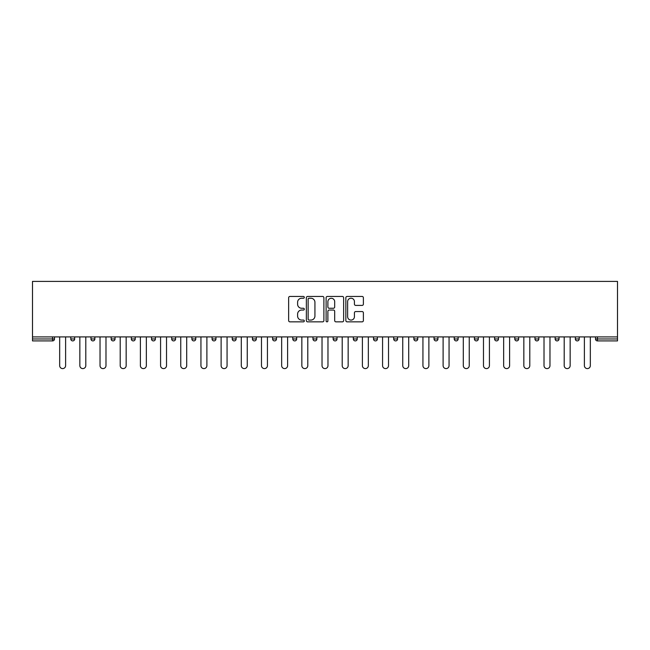 <?xml version="1.0" encoding="UTF-8"?>
<svg xmlns="http://www.w3.org/2000/svg" width="650" height="650" viewBox="0 0 650 650"><rect width="100%" height="100%" fill="white"/><g stroke="black" fill="none" stroke-linecap="round" stroke-linejoin="round"><path stroke-width="0.97" d="M304.306 297.342A0.886 0.886 0 0 0 303.412 296.457L289.924 296.457A1.268 1.268 0 0 0 288.649 297.724L288.649 320.58A1.268 1.268 0 0 0 289.924 321.848L303.412 321.848A0.886 0.886 0 0 0 304.306 320.962A0.886 0.886 0 0 0 303.412 320.076L301.665 320.076A4.062 4.062 0 0 1 297.602 316.006L297.602 314.104A4.062 4.062 0 0 1 301.665 310.042L303.412 310.042A0.886 0.886 0 0 0 304.306 309.156A0.886 0.886 0 0 0 303.412 308.262L301.665 308.262A4.062 4.062 0 0 1 297.602 304.2L297.602 302.299A4.062 4.062 0 0 1 301.665 298.228L303.412 298.228A0.886 0.886 0 0 0 304.306 297.342M362.107 305.402A1.268 1.268 0 0 0 363.382 304.135L363.382 297.724A1.268 1.268 0 0 0 362.107 296.457L347.124 296.457A1.268 1.268 0 0 0 345.857 297.724L345.857 320.58A1.268 1.268 0 0 0 347.124 321.848L362.107 321.848A1.268 1.268 0 0 0 363.382 320.58L363.382 312.837A1.268 1.268 0 0 0 362.107 311.561L355.696 311.561A1.268 1.268 0 0 0 354.429 312.837L354.429 316.68A3.396 3.396 0 0 1 351.033 320.076A3.396 3.396 0 0 1 347.636 316.68L347.636 301.632A3.396 3.396 0 0 1 351.033 298.228A3.396 3.396 0 0 1 354.429 301.632L354.429 304.135A1.268 1.268 0 0 0 355.696 305.402L362.107 305.402M617.5 336.903L32.5 336.903L32.5 281.401L617.5 281.401L617.5 340.909L597.447 340.909A1.942 1.942 0 0 1 595.506 338.975L595.506 336.903L595.506 338.975L617.5 338.975M323.887 297.724A1.268 1.268 0 0 0 322.619 296.457L307.637 296.457A1.268 1.268 0 0 0 306.361 297.724L306.361 320.58A1.268 1.268 0 0 0 307.637 321.848L322.619 321.848A1.268 1.268 0 0 0 323.887 320.58L323.887 297.724M327.381 296.457L342.363 296.457A1.268 1.268 0 0 1 343.639 297.724L343.639 320.58A1.268 1.268 0 0 1 342.363 321.848L335.952 321.848A1.268 1.268 0 0 1 334.685 320.58L334.685 311.309A1.268 1.268 0 0 0 333.409 310.042L329.16 310.042A1.268 1.268 0 0 0 327.892 311.309L327.892 320.962A0.886 0.886 0 0 1 326.999 321.848A0.886 0.886 0 0 1 326.113 320.962L326.113 297.724A1.268 1.268 0 0 1 327.381 296.457M52.553 340.909A1.942 1.942 0 0 0 54.494 338.975L52.553 338.975L52.553 340.909A1.942 1.942 0 0 0 54.494 338.975L54.494 336.903L54.494 338.975A1.942 1.942 0 0 1 52.553 340.909L32.5 340.909L32.5 338.975L52.553 338.975L52.553 336.903M32.5 336.903L32.5 338.975M70.793 336.903L70.793 338.975L70.793 336.903M72.735 340.909A1.942 1.942 0 0 1 70.793 338.975A1.942 1.942 0 0 0 72.735 340.909A1.942 1.942 0 0 0 74.677 338.975L74.677 336.903L74.677 338.975A1.942 1.942 0 0 1 72.735 340.909A1.942 1.942 0 0 1 70.793 338.975L74.677 338.975A1.942 1.942 0 0 1 72.735 340.909M90.976 338.975A1.942 1.942 0 0 0 92.918 340.909A1.942 1.942 0 0 0 94.851 338.975A1.942 1.942 0 0 1 92.918 340.909A1.942 1.942 0 0 0 94.851 338.975L94.851 336.903L94.851 338.975L90.976 338.975A1.942 1.942 0 0 0 92.918 340.909A1.942 1.942 0 0 1 90.976 338.975L90.976 336.903M111.158 336.903L111.158 338.975L111.158 336.903M115.034 336.903L115.034 338.975L115.034 336.903M135.216 336.903L135.216 338.975L131.341 338.975A1.942 1.942 0 0 0 133.274 340.909A1.942 1.942 0 0 1 131.341 338.975L131.341 336.903M151.515 338.975A1.942 1.942 0 0 0 153.457 340.909A1.942 1.942 0 0 0 155.399 338.975A1.942 1.942 0 0 1 153.457 340.909A1.942 1.942 0 0 0 155.399 338.975L155.399 336.903L155.399 338.975L151.515 338.975A1.942 1.942 0 0 0 153.457 340.909A1.942 1.942 0 0 1 151.515 338.975L151.515 336.903M171.697 336.903L171.697 338.975L171.697 336.903M175.581 336.903L175.581 338.975L175.581 336.903M193.822 340.909A1.942 1.942 0 0 0 195.764 338.975L195.764 336.903L195.764 338.975A1.942 1.942 0 0 1 193.822 340.909A1.942 1.942 0 0 1 191.88 338.975L191.88 336.903M212.062 338.975A1.942 1.942 0 0 0 214.004 340.909A1.942 1.942 0 0 0 215.946 338.975L215.946 336.903L215.946 338.975L212.062 338.975A1.942 1.942 0 0 0 214.004 340.909A1.942 1.942 0 0 1 212.062 338.975L212.062 336.903M232.245 336.903L232.245 338.975L232.245 336.903M236.121 336.903L236.121 338.975L236.121 336.903M252.428 336.903L252.428 338.975L252.428 336.903M256.303 336.903L256.303 338.975A1.942 1.942 0 0 1 254.369 340.909A1.942 1.942 0 0 1 252.428 338.975L256.303 338.975A1.942 1.942 0 0 1 254.369 340.909M272.61 336.903L272.61 338.975L272.61 336.903M276.486 336.903L276.486 338.975L276.486 336.903M292.784 336.903L292.784 338.975L292.784 336.903M296.668 336.903L296.668 338.975A1.942 1.942 0 0 1 294.726 340.909A1.942 1.942 0 0 1 292.784 338.975A1.942 1.942 0 0 0 294.726 340.909A1.942 1.942 0 0 0 296.668 338.975A1.942 1.942 0 0 1 294.726 340.909A1.942 1.942 0 0 1 292.784 338.975L296.668 338.975M312.967 336.903L312.967 338.975L312.967 336.903M316.851 336.903L316.851 338.975L316.851 336.903M337.033 336.903L337.033 338.975A1.942 1.942 0 0 1 335.091 340.909A1.942 1.942 0 0 1 333.149 338.975L333.149 336.903M357.216 336.903L357.216 338.975A1.942 1.942 0 0 1 355.274 340.909A1.942 1.942 0 0 1 353.332 338.975L353.332 336.903M377.39 336.903L377.39 338.975A1.942 1.942 0 0 1 375.456 340.909A1.942 1.942 0 0 1 373.514 338.975L373.514 336.903M397.572 336.903L397.572 338.975A1.942 1.942 0 0 1 395.631 340.909A1.942 1.942 0 0 1 393.697 338.975L393.697 336.903M413.879 336.903L413.879 338.975L413.879 336.903M417.755 336.903L417.755 338.975A1.942 1.942 0 0 1 415.813 340.909A1.942 1.942 0 0 1 413.879 338.975L417.755 338.975A1.942 1.942 0 0 1 415.813 340.909M437.938 336.903L437.938 338.975A1.942 1.942 0 0 1 435.996 340.909A1.942 1.942 0 0 1 434.054 338.975L434.054 336.903M454.236 336.903L454.236 338.975L454.236 336.903M458.12 336.903L458.12 338.975L458.12 336.903M474.419 336.903L474.419 338.975L474.419 336.903M478.302 336.903L478.302 338.975A1.942 1.942 0 0 1 476.361 340.909A1.942 1.942 0 0 1 474.419 338.975A1.942 1.942 0 0 0 476.361 340.909A1.942 1.942 0 0 1 474.419 338.975L478.302 338.975A1.942 1.942 0 0 1 476.361 340.909M496.543 340.909A1.942 1.942 0 0 0 498.485 338.975L498.485 336.903L498.485 338.975A1.942 1.942 0 0 1 496.543 340.909A1.942 1.942 0 0 1 494.601 338.975L494.601 336.903M514.784 336.903L514.784 338.975L514.784 336.903M518.659 336.903L518.659 338.975L518.659 336.903M538.842 336.903L538.842 338.975A1.942 1.942 0 0 1 536.9 340.909A1.942 1.942 0 0 1 534.966 338.975L534.966 336.903M555.149 336.903L555.149 338.975L555.149 336.903M559.024 336.903L559.024 338.975A1.942 1.942 0 0 1 557.082 340.909A1.942 1.942 0 0 1 555.149 338.975L559.024 338.975A1.942 1.942 0 0 1 557.082 340.909M579.207 336.903L579.207 338.975A1.942 1.942 0 0 1 577.265 340.909A1.942 1.942 0 0 1 575.323 338.975L575.323 336.903M113.1 340.909A1.942 1.942 0 0 1 111.158 338.975A1.942 1.942 0 0 0 113.1 340.909A1.942 1.942 0 0 0 115.034 338.975A1.942 1.942 0 0 1 113.1 340.909A1.942 1.942 0 0 1 111.158 338.975L115.034 338.975A1.942 1.942 0 0 1 113.1 340.909M135.216 338.975A1.942 1.942 0 0 1 133.274 340.909A1.942 1.942 0 0 0 135.216 338.975A1.942 1.942 0 0 1 133.274 340.909A1.942 1.942 0 0 1 131.341 338.975M173.639 340.909A1.942 1.942 0 0 1 171.697 338.975L175.581 338.975A1.942 1.942 0 0 1 173.639 340.909A1.942 1.942 0 0 0 175.581 338.975M234.187 340.909A1.942 1.942 0 0 1 232.245 338.975A1.942 1.942 0 0 0 234.187 340.909A1.942 1.942 0 0 0 236.121 338.975A1.942 1.942 0 0 1 234.187 340.909A1.942 1.942 0 0 1 232.245 338.975L236.121 338.975A1.942 1.942 0 0 1 234.187 340.909M274.544 340.909A1.942 1.942 0 0 1 272.61 338.975L276.486 338.975A1.942 1.942 0 0 1 274.544 340.909A1.942 1.942 0 0 0 276.486 338.975M314.909 340.909A1.942 1.942 0 0 1 312.967 338.975A1.942 1.942 0 0 0 314.909 340.909A1.942 1.942 0 0 0 316.851 338.975A1.942 1.942 0 0 1 314.909 340.909A1.942 1.942 0 0 1 312.967 338.975L316.851 338.975M456.178 340.909A1.942 1.942 0 0 1 454.236 338.975L458.12 338.975A1.942 1.942 0 0 1 456.178 340.909A1.942 1.942 0 0 0 458.12 338.975A1.942 1.942 0 0 1 456.178 340.909M516.726 340.909A1.942 1.942 0 0 1 514.784 338.975L518.659 338.975A1.942 1.942 0 0 1 516.726 340.909A1.942 1.942 0 0 0 518.659 338.975M309.034 298.228A0.886 0.886 0 0 0 308.141 299.122L308.141 319.183A0.886 0.886 0 0 0 309.034 320.076L310.871 320.076A4.062 4.062 0 0 0 314.933 316.006L314.933 302.299A4.062 4.062 0 0 0 310.871 298.228L309.034 298.228M334.685 301.689A3.396 3.396 0 0 0 331.289 298.293A3.396 3.396 0 0 0 327.892 301.689L327.892 306.995A1.268 1.268 0 0 0 329.16 308.262L333.409 308.262A1.268 1.268 0 0 0 334.685 306.995L334.685 301.689M59.67 336.903L59.67 365.625A2.974 2.974 0 0 0 62.644 368.599A2.974 2.974 0 0 0 65.618 365.625L65.618 336.903M79.853 336.903L79.853 365.625A2.974 2.974 0 0 0 82.826 368.599A2.974 2.974 0 0 0 85.8 365.625L85.8 336.903M100.027 336.903L100.027 365.625A2.974 2.974 0 0 0 103.009 368.599A2.974 2.974 0 0 0 105.983 365.625L105.983 336.903M120.209 336.903L120.209 365.625A2.974 2.974 0 0 0 123.183 368.599A2.974 2.974 0 0 0 126.165 365.625L126.165 336.903M140.392 336.903L140.392 365.625A2.974 2.974 0 0 0 143.366 368.599A2.974 2.974 0 0 0 146.339 365.625L146.339 336.903M160.574 336.903L160.574 365.625A2.974 2.974 0 0 0 163.548 368.599A2.974 2.974 0 0 0 166.522 365.625L166.522 336.903M180.757 336.903L180.757 365.625A2.974 2.974 0 0 0 183.731 368.599A2.974 2.974 0 0 0 186.704 365.625L186.704 336.903M200.939 336.903L200.939 365.625A2.974 2.974 0 0 0 203.913 368.599A2.974 2.974 0 0 0 206.887 365.625L206.887 336.903M221.122 336.903L221.122 365.625A2.974 2.974 0 0 0 224.096 368.599A2.974 2.974 0 0 0 227.069 365.625L227.069 336.903M241.296 336.903L241.296 365.625A2.974 2.974 0 0 0 244.278 368.599A2.974 2.974 0 0 0 247.252 365.625L247.252 336.903M261.479 336.903L261.479 365.625A2.974 2.974 0 0 0 264.452 368.599A2.974 2.974 0 0 0 267.434 365.625L267.434 336.903M281.661 336.903L281.661 365.625A2.974 2.974 0 0 0 284.635 368.599A2.974 2.974 0 0 0 287.609 365.625L287.609 336.903M301.844 336.903L301.844 365.625A2.974 2.974 0 0 0 304.817 368.599A2.974 2.974 0 0 0 307.791 365.625L307.791 336.903M322.026 336.903L322.026 365.625A2.974 2.974 0 0 0 325 368.599A2.974 2.974 0 0 0 327.974 365.625L327.974 336.903M342.209 336.903L342.209 365.625A2.974 2.974 0 0 0 345.183 368.599A2.974 2.974 0 0 0 348.156 365.625L348.156 336.903M362.391 336.903L362.391 365.625A2.974 2.974 0 0 0 365.365 368.599A2.974 2.974 0 0 0 368.339 365.625L368.339 336.903M382.566 336.903L382.566 365.625A2.974 2.974 0 0 0 385.548 368.599A2.974 2.974 0 0 0 388.521 365.625L388.521 336.903M402.748 336.903L402.748 365.625A2.974 2.974 0 0 0 405.722 368.599A2.974 2.974 0 0 0 408.704 365.625L408.704 336.903M422.931 336.903L422.931 365.625A2.974 2.974 0 0 0 425.904 368.599A2.974 2.974 0 0 0 428.878 365.625L428.878 336.903M443.113 336.903L443.113 365.625A2.974 2.974 0 0 0 446.087 368.599A2.974 2.974 0 0 0 449.061 365.625L449.061 336.903M463.296 336.903L463.296 365.625A2.974 2.974 0 0 0 466.269 368.599A2.974 2.974 0 0 0 469.243 365.625L469.243 336.903M483.478 336.903L483.478 365.625A2.974 2.974 0 0 0 486.452 368.599A2.974 2.974 0 0 0 489.426 365.625L489.426 336.903M503.661 336.903L503.661 365.625A2.974 2.974 0 0 0 506.634 368.599A2.974 2.974 0 0 0 509.608 365.625L509.608 336.903M523.835 336.903L523.835 365.625A2.974 2.974 0 0 0 526.817 368.599A2.974 2.974 0 0 0 529.791 365.625L529.791 336.903M544.017 336.903L544.017 365.625A2.974 2.974 0 0 0 546.991 368.599A2.974 2.974 0 0 0 549.973 365.625L549.973 336.903M564.2 336.903L564.2 365.625A2.974 2.974 0 0 0 567.174 368.599A2.974 2.974 0 0 0 570.148 365.625L570.148 336.903M584.383 336.903L584.383 365.625A2.974 2.974 0 0 0 587.356 368.599A2.974 2.974 0 0 0 590.33 365.625L590.33 336.903M597.447 336.903L597.447 340.909M195.764 338.975L191.88 338.975M214.004 340.909A1.942 1.942 0 0 0 215.946 338.975M335.091 340.909A1.942 1.942 0 0 0 337.033 338.975L333.149 338.975M355.274 340.909A1.942 1.942 0 0 0 357.216 338.975L353.332 338.975M375.456 340.909A1.942 1.942 0 0 0 377.39 338.975L373.514 338.975M395.631 340.909A1.942 1.942 0 0 0 397.572 338.975L393.697 338.975M435.996 340.909A1.942 1.942 0 0 0 437.938 338.975L434.054 338.975M498.485 338.975L494.601 338.975M536.9 340.909A1.942 1.942 0 0 0 538.842 338.975L534.966 338.975M577.265 340.909A1.942 1.942 0 0 0 579.207 338.975L575.323 338.975"/></g></svg>
